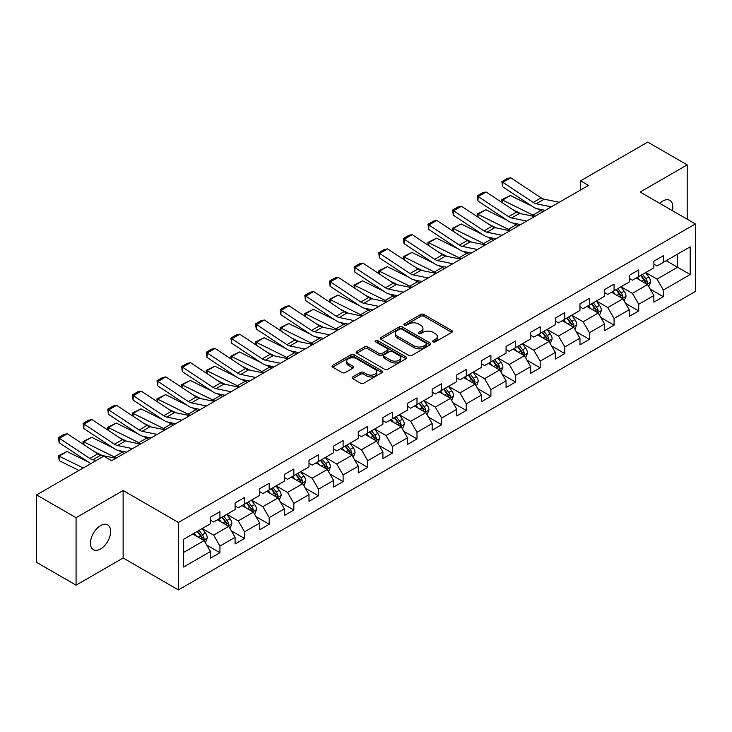 <?xml version="1.0" encoding="UTF-8"?>
<svg xmlns="http://www.w3.org/2000/svg" width="732" height="732" viewBox="0 0 732 732"><rect width="100%" height="100%" fill="white"/><g stroke="black" fill="none" stroke-linecap="round" stroke-linejoin="round"><path stroke-width="1.1" d="M433.152 341.862A1.537 0.888 0 0 0 435.33 341.862L451.79 332.355A2.196 1.263 0 0 0 452.44 331.468A2.196 1.263 0 0 0 451.79 330.571L423.892 314.458A2.196 1.263 0 0 0 420.799 314.458L404.329 323.965A1.537 0.888 0 0 0 403.881 324.596A1.537 0.888 0 0 0 404.329 325.218A1.537 0.888 0 0 0 406.498 325.218L408.63 323.992A7.018 4.053 0 0 1 418.548 323.992L420.873 325.337A7.018 4.053 0 0 1 422.931 328.201A7.018 4.053 0 0 1 420.873 331.056L418.741 332.291A1.537 0.888 0 0 0 418.292 332.914A1.537 0.888 0 0 0 418.741 333.545A1.537 0.888 0 0 0 420.909 333.545L423.041 332.31A7.018 4.053 0 0 1 432.96 332.31L435.284 333.655A7.018 4.053 0 0 1 437.343 336.519A7.018 4.053 0 0 1 435.284 339.383L433.152 340.618A1.537 0.888 0 0 0 432.704 341.24A1.537 0.888 0 0 0 433.152 341.862L433.152 340.618M100.549 548.973A14.292 8.253 120 0 0 109.891 536.382A14.292 8.253 120 0 0 107.696 524.926A14.292 8.253 120 0 0 100.549 525.64A14.292 8.253 120 0 0 91.216 538.23A14.292 8.253 120 0 0 93.403 549.686A14.292 8.253 120 0 0 100.549 548.973M672.36 210.66A14.292 8.253 120 0 0 669.862 200.367A14.292 8.253 120 0 0 662.716 201.08A14.292 8.253 120 0 0 659.697 203.35M352.751 376.925A2.196 1.263 0 0 0 352.11 377.822A2.196 1.263 0 0 0 352.751 378.709L360.574 383.229A2.196 1.263 0 0 0 363.676 383.229L381.967 372.67A2.196 1.263 0 0 0 382.607 371.774A2.196 1.263 0 0 0 381.967 370.886L354.068 354.773A2.196 1.263 0 0 0 350.967 354.773L332.676 365.332A2.196 1.263 0 0 0 332.035 366.229A2.196 1.263 0 0 0 332.676 367.125L342.137 372.579A2.196 1.263 0 0 0 345.23 372.579L353.062 368.068A2.196 1.263 0 0 0 353.702 367.171A2.196 1.263 0 0 0 353.062 366.275L348.368 363.566A5.865 3.386 0 0 1 346.657 361.169A5.865 3.386 0 0 1 350.271 358.049A5.865 3.386 0 0 1 356.667 358.781L375.031 369.385A5.865 3.386 0 0 1 376.751 371.774A5.865 3.386 0 0 1 373.128 374.903A5.865 3.386 0 0 1 366.741 374.171L363.676 372.405A2.196 1.263 0 0 0 360.574 372.405L352.751 376.925L352.751 378.709M123.132 490.532L76.073 517.707L36.6 494.914L36.6 562.377L76.073 585.17L123.132 558.004L178.407 589.91L178.407 522.447L123.132 490.532L123.132 558.004M687.192 219.216L687.192 164.883L640.134 192.049L695.4 223.955L178.407 522.447M687.192 164.883L647.71 142.09L580.595 180.841L580.595 189.954M36.6 494.914L103.715 456.164L111.612 460.721L588.491 185.397L580.595 180.841M408.785 355.404A2.196 1.263 0 0 0 411.878 355.404L430.169 344.845A2.196 1.263 0 0 0 430.819 343.948A2.196 1.263 0 0 0 430.169 343.052L402.271 326.948A2.196 1.263 0 0 0 399.169 326.948L380.887 337.507A2.196 1.263 0 0 0 380.237 338.394A2.196 1.263 0 0 0 380.887 339.291L408.785 355.404M376.147 342.201A1.537 0.888 0 0 1 377.703 342.411L377.703 340.59L406.068 356.969A2.196 1.263 0 0 1 406.708 357.866A2.196 1.263 0 0 1 406.068 358.753L387.777 369.312A2.196 1.263 0 0 1 384.684 369.312L356.777 353.208L356.777 351.415A2.196 1.263 0 0 0 356.136 352.312A2.196 1.263 0 0 0 356.777 353.208M356.777 351.415L364.609 346.904A2.196 1.263 0 0 1 367.711 346.904L379.02 353.437A2.196 1.263 0 0 0 382.122 353.437L387.32 350.436A2.196 1.263 0 0 0 387.96 349.539A2.196 1.263 0 0 0 387.32 348.642L375.534 341.844A1.537 0.888 0 0 1 375.086 341.222A1.537 0.888 0 0 1 376.028 340.398A1.537 0.888 0 0 1 377.703 340.59M178.407 589.91L695.4 291.428L695.4 223.955M206.744 545.102L219.929 552.715L219.929 546.054L235.091 537.306L235.091 543.958L244.57 538.487L244.57 531.835L259.723 523.087L259.723 529.739L269.202 524.268L269.202 517.616L284.364 508.859L284.364 515.52L293.834 510.048L293.834 503.387L308.995 494.64L308.995 501.292L318.466 495.82L318.466 489.168L333.627 480.421L333.627 487.073L343.107 481.601L343.107 474.949L358.259 466.192L358.259 472.854L367.738 467.382L367.738 460.721L382.9 451.973L382.9 458.625L392.37 453.154L392.37 446.502L407.532 437.754L407.532 444.406L417.002 438.935L417.002 432.283L432.164 423.526L432.164 430.187L441.643 424.716L441.643 418.054L456.795 409.307L456.795 415.959L466.275 410.487L466.275 403.835L481.436 395.079L481.436 401.74L490.907 396.268L490.907 389.616L506.068 380.86L506.068 387.512L515.538 382.049L515.538 375.388L530.7 366.641L530.7 373.293L540.17 367.821L540.17 361.169L555.332 352.412L555.332 359.073L564.811 353.602L564.811 346.95L579.964 338.193L579.964 344.845L589.443 339.383L589.443 332.721L604.605 323.974L604.605 330.626L614.075 325.154L614.075 318.502L629.236 309.746L629.236 316.407L638.707 310.935L638.707 304.283L653.868 295.527L653.868 302.179L663.348 296.716L663.348 290.055L690.184 274.555L690.184 246.84L677.558 254.132L677.558 267.262L690.184 274.555M219.929 552.715L210.459 558.187L210.459 551.525L183.613 567.026L183.613 539.31L210.459 523.81L210.459 517.158L219.929 511.686L219.929 518.338L235.091 509.591L235.091 502.939L244.57 497.467L244.57 504.119L259.723 495.372L259.723 488.711L269.202 483.239L269.202 489.9L284.364 481.144L284.364 474.492L293.834 469.02L293.834 475.672L308.995 466.925L308.995 460.263L318.466 454.801L318.466 461.453L333.627 452.705L333.627 446.044L343.107 440.572L343.107 447.234L358.259 438.477L358.259 431.825L367.738 426.353L367.738 433.005L382.9 424.258L382.9 417.597L392.37 412.134L392.37 418.786L407.532 410.03L407.532 403.378L417.002 397.906L417.002 404.567L432.164 395.811L432.164 389.159L441.643 383.687L441.643 390.339L456.795 381.592L456.795 374.93L466.275 369.468L466.275 376.12L481.436 367.363L481.436 360.711L490.907 355.24L490.907 361.901L506.068 353.144L506.068 346.492L515.538 341.021L515.538 347.673L530.7 338.925L530.7 332.264L540.17 326.801L540.17 333.453L555.332 324.697L555.332 318.045L564.811 312.573L564.811 319.234L579.964 310.478L579.964 303.826L589.443 298.354L589.443 305.006L604.605 296.259L604.605 289.598L614.075 284.135L614.075 290.787L629.236 282.03L629.236 275.378L638.707 269.907L638.707 276.568L653.868 267.811L653.868 261.159L663.348 255.688L663.348 262.34L690.184 246.84M217.404 519.802L228.777 526.363L213.616 535.119L202.252 528.55M210.459 520.168L213.616 521.989L219.929 518.338M213.616 535.119L219.929 546.054M228.777 526.363L235.091 537.306M242.045 505.583L253.409 512.144L238.248 520.891L226.883 514.331M235.091 505.94L238.248 507.77L244.57 504.119M238.248 520.891L244.57 531.835M253.409 512.144L259.723 523.087M266.677 491.355L278.041 497.925L262.889 506.672L251.515 500.112M259.723 491.721L262.889 493.542L269.202 489.9M262.889 506.672L269.202 517.616M278.041 497.925L284.364 508.859M291.309 477.136L302.682 483.696L287.52 492.453L276.147 485.883M284.364 477.502L287.52 479.323L293.834 475.672M287.52 492.453L293.834 503.387M302.682 483.696L308.995 494.64M315.94 462.908L327.314 469.477L312.152 478.225L300.779 471.664M308.995 463.274L312.152 465.104L318.466 461.453M312.152 478.225L318.466 489.168M327.314 469.477L333.627 480.421M340.572 448.689L351.946 455.258L336.784 464.006L325.42 457.445M333.627 449.055L336.784 450.875L343.107 447.234M336.784 464.006L343.107 474.949M351.946 455.258L358.259 466.192M365.213 434.469L376.577 441.03L361.425 449.787L350.052 443.217M358.259 434.835L361.425 436.656L367.738 433.005M361.425 449.787L367.738 460.721M376.577 441.03L382.9 451.973M389.845 420.241L401.218 426.811L386.057 435.558L374.683 428.998M382.9 420.607L386.057 422.437L392.37 418.786M386.057 435.558L392.37 446.502M401.218 426.811L407.532 437.754M414.477 406.022L425.85 412.583L410.689 421.339L399.315 414.779M407.532 406.388L410.689 408.209L417.002 404.567M410.689 421.339L417.002 432.283M425.85 412.583L432.164 423.526M439.108 391.803L450.482 398.364L435.32 407.12L423.956 400.55M432.164 392.169L435.32 393.99L441.643 390.339M435.32 407.12L441.643 418.054M450.482 398.364L456.795 409.307M463.749 377.575L475.114 384.144L459.952 392.892L448.588 386.331M456.795 377.941L459.952 379.771L466.275 376.12M459.952 392.892L466.275 403.835M475.114 384.144L481.436 395.079M488.381 363.356L499.746 369.916L484.593 378.673L473.22 372.112M481.436 363.722L484.593 365.543L490.907 361.901M484.593 378.673L490.907 389.616M499.746 369.916L506.068 380.86M513.013 349.137L524.387 355.697L509.225 364.454L497.852 357.884M506.068 349.503L509.225 351.323L515.538 347.673M509.225 364.454L515.538 375.388M524.387 355.697L530.7 366.641M537.645 334.908L549.018 341.478L533.857 350.225L522.492 343.665M530.7 335.274L533.857 337.095L540.17 333.453M533.857 350.225L540.17 361.169M549.018 341.478L555.332 352.412M562.286 320.689L573.65 327.25L558.489 336.006L547.124 329.446M555.332 321.055L558.489 322.876L564.811 319.234M558.489 336.006L564.811 346.95M573.65 327.25L579.964 338.193M586.918 306.47L598.282 313.031L583.13 321.787L571.756 315.218M579.964 306.836L583.13 308.657L589.443 305.006M583.13 321.787L589.443 332.721M598.282 313.031L604.605 323.974M611.549 292.242L622.923 298.812L607.761 307.559L596.388 300.998M604.605 292.608L607.761 294.429L614.075 290.787M607.761 307.559L614.075 318.502M622.923 298.812L629.236 309.746M636.181 278.023L647.555 284.583L632.393 293.34L621.02 286.77M629.236 278.389L632.393 280.21L638.707 276.568M632.393 293.34L638.707 304.283M647.555 284.583L653.868 295.527M666.184 260.702L677.558 267.262L657.025 279.121L645.661 272.551M653.868 264.161L657.025 265.99L663.348 262.34M657.025 279.121L663.348 290.055M76.073 517.707L76.073 585.17M183.613 552.44L204.146 540.591L192.772 534.021M204.146 540.591L210.459 551.525M650.162 289.103L663.348 296.716M625.521 303.322L638.707 310.935M600.89 317.542L614.075 325.154M576.258 331.77L589.443 339.383M551.626 345.989L564.811 353.602M526.985 360.208L540.17 367.821M502.353 374.436L515.538 382.049M477.722 388.655L490.907 396.268M453.09 402.875L466.275 410.487M428.458 417.103L441.643 424.716M403.817 431.322L417.002 438.935M379.185 445.541L392.37 453.154M354.553 459.769L367.738 467.382M329.922 473.988L343.107 481.601M305.281 488.207L318.466 495.82M280.649 502.436L293.834 510.048M256.017 516.655L269.202 524.268M231.385 530.883L244.57 538.487M433.765 342.082L435.284 341.204A7.018 4.053 0 0 0 437.343 338.34L437.343 336.519M422.931 328.201L422.931 330.022A7.018 4.053 0 0 1 420.873 332.886L419.354 333.765M451.79 330.571L451.79 332.355L423.892 316.288A2.196 1.263 0 0 0 420.799 316.288L404.942 325.438M430.142 344.854L402.271 328.769A2.196 1.263 0 0 0 399.169 328.769L380.915 339.309M426.298 344.571A1.537 0.888 0 0 0 426.747 343.948A1.537 0.888 0 0 0 426.298 343.317L401.804 329.18A1.537 0.888 0 0 0 399.635 329.18L397.394 330.48A7.018 4.053 0 0 0 395.335 333.344A7.018 4.053 0 0 0 397.394 336.208L414.129 345.87A7.018 4.053 0 0 0 424.048 345.87L426.298 344.571L426.298 346.401A1.537 0.888 0 0 0 426.747 345.769L426.747 343.948M395.335 333.344L395.335 335.165A7.018 4.053 0 0 0 397.394 338.028L397.394 336.208M426.298 346.401L424.048 347.691A7.018 4.053 0 0 1 414.129 347.691L397.394 338.028M356.813 353.227L364.609 348.725L364.609 346.904M387.96 349.539L387.96 351.36A2.196 1.263 0 0 1 387.32 352.257L382.122 355.258A2.196 1.263 0 0 1 379.02 355.258L367.711 348.725A2.196 1.263 0 0 0 364.609 348.725M377.703 342.411L406.04 358.772M390.76 360.208A5.865 3.386 0 0 0 397.156 360.949A5.865 3.386 0 0 0 400.77 357.82A5.865 3.386 0 0 0 399.059 355.423L392.581 351.689A2.196 1.263 0 0 0 389.488 351.689L384.291 354.681A2.196 1.263 0 0 0 383.65 355.578A2.196 1.263 0 0 0 384.291 356.475L390.76 360.208L390.76 362.038A5.865 3.386 0 0 0 397.156 362.77A5.865 3.386 0 0 0 400.77 359.641L400.77 357.82M383.65 355.578L383.65 357.408A2.196 1.263 0 0 0 384.291 358.296L384.291 356.475M390.76 362.038L384.291 358.296M376.751 371.774L376.751 373.604A5.865 3.386 0 0 1 373.128 376.733A5.865 3.386 0 0 1 366.741 375.992L363.676 374.226A2.196 1.263 0 0 0 360.574 374.226L352.778 378.728M346.657 361.169L346.657 362.999A5.865 3.386 0 0 0 348.368 365.387L348.368 363.566M353.062 366.275L353.062 368.068L348.368 365.387M381.939 372.689L354.068 356.594A2.196 1.263 0 0 0 350.967 356.594L332.703 367.144L332.676 365.332M648.799 286.752L650.675 282.012A5.92 3.413 -120 0 0 648.79 276.98L645.533 272.624M502.179 202.627L501.777 199.79L510.451 195.517L531.889 206.104M537.215 208.73L540.866 210.542A16.745 9.672 60 0 1 542.879 211.731M639.85 280.136L637.636 277.181M510.451 195.517L502.555 200.074L532.969 215.098A16.745 9.672 60 0 1 534.982 216.288M501.777 199.79L502.555 200.074L502.728 202.993M520.873 213.689L513.169 209.883M646.64 284.062L647.481 282.268A5.92 3.413 -120 0 0 645.789 278.709L642.531 274.354M641.049 275.214L644.663 280.036A3.01 1.738 60 0 1 645.212 280.96L647.481 282.268M640.637 275.452L643.895 279.798A5.92 3.413 60 0 1 645.587 283.357M551.342 206.845L536.245 203.752A11.163 6.451 60 0 1 533.253 202.435L502.838 182.332L502.555 186.715L532.969 206.817A16.745 9.672 -120 0 0 537.462 208.785L545.221 210.377M559.239 202.288L544.141 199.186A11.163 6.451 60 0 1 541.149 197.878L510.735 177.775L502.838 182.332L501.896 181.618L507.422 178.425L510.735 177.775M502.555 186.715L501.896 181.618M624.167 300.971L626.043 296.24A5.92 3.413 -120 0 0 624.158 291.199L620.901 286.843M477.548 216.846L477.145 214.019L485.819 209.736L507.258 220.323M512.574 222.958L516.234 224.761A16.745 9.672 60 0 1 518.247 225.95M615.219 294.365L613.004 291.409M485.819 209.736L477.923 214.302L508.337 229.317A16.745 9.672 60 0 1 510.35 230.507M477.145 214.019L477.923 214.302L478.097 217.212M496.241 227.917L488.528 224.111M622.008 298.281L622.85 296.487A5.92 3.413 -120 0 0 621.157 292.928L617.899 288.582M616.417 289.433L620.031 294.264A3.01 1.738 60 0 1 620.58 295.179L622.85 296.487M616.005 289.671L619.263 294.026A5.92 3.413 60 0 1 620.956 297.585M599.535 315.19L601.411 310.46A5.92 3.413 -120 0 0 599.526 305.418L596.26 301.072M452.916 231.074L452.513 228.238L461.178 223.965L482.626 234.551M487.942 237.177L491.602 238.98A16.745 9.672 60 0 1 493.615 240.178M590.578 308.584L588.372 305.628M461.178 223.965L453.291 228.521L483.706 243.536A16.745 9.672 60 0 1 485.719 244.735M452.513 228.238L453.291 228.521L453.465 231.431M471.609 242.136L463.896 238.33M597.367 312.5L598.218 310.716A5.92 3.413 -120 0 0 596.525 307.156L593.268 302.801M591.776 303.661L595.4 308.483A3.01 1.738 60 0 1 595.949 309.398L598.218 310.716M591.365 303.899L594.631 308.245A5.92 3.413 60 0 1 596.324 311.805M526.711 221.064L511.613 217.971A11.163 6.451 60 0 1 508.621 216.663L478.206 196.56L477.923 200.943L508.337 221.046A16.745 9.672 -120 0 0 512.83 223.013L520.589 224.605M534.607 216.507L519.51 213.415A11.163 6.451 60 0 1 516.518 212.097L486.103 192.004L478.206 196.56L477.255 195.837L482.781 192.644L486.103 192.004M477.923 200.943L477.255 195.837M502.079 235.292L486.981 232.19A11.163 6.451 60 0 1 483.989 230.882L453.575 210.779L453.291 215.162L483.706 235.265A16.745 9.672 -120 0 0 488.189 237.232L495.957 238.824M509.966 230.726L494.878 227.634A11.163 6.451 60 0 1 491.886 226.325L461.471 206.223L453.575 210.779L452.623 210.057L458.15 206.863L461.471 206.223M453.291 215.162L452.623 210.057M574.894 329.418L576.779 324.679A5.92 3.413 -120 0 0 574.885 319.646L571.628 315.291M428.275 245.293L427.872 242.457L436.547 238.184L457.985 248.77M463.31 251.396L466.97 253.208A16.745 9.672 60 0 1 468.983 254.397M565.946 322.803L563.732 319.847M436.547 238.184L428.65 242.74L459.074 257.765A16.745 9.672 60 0 1 461.087 258.954M427.872 242.457L428.65 242.74L428.833 245.659M446.978 256.356L439.264 252.549M572.735 326.728L573.586 324.935A5.92 3.413 -120 0 0 571.884 321.375L568.627 317.02M567.144 317.88L570.759 322.711A3.01 1.738 60 0 1 571.308 323.626L573.586 324.935M566.733 318.118L569.99 322.473A5.92 3.413 60 0 1 571.692 326.033M550.263 343.637L552.148 338.907A5.92 3.413 -120 0 0 550.254 333.865L546.996 329.519M403.643 259.512L403.24 256.685L411.915 252.403L433.353 262.989M438.678 265.625L442.329 267.427A16.745 9.672 60 0 1 444.342 268.617M541.314 337.031L539.1 334.076M411.915 252.403L404.018 256.969L434.433 271.984A16.745 9.672 60 0 1 436.446 273.173M403.24 256.685L404.018 256.969L404.192 259.878M422.337 270.584L414.632 266.777M548.103 340.947L548.945 339.154A5.92 3.413 -120 0 0 547.252 335.595L543.995 331.248M542.513 332.099L546.127 336.93A3.01 1.738 60 0 1 546.676 337.845L548.945 339.154M542.101 332.337L545.358 336.693A5.92 3.413 60 0 1 547.051 340.252M525.631 357.857L527.507 353.126A5.92 3.413 -120 0 0 525.622 348.084L522.364 343.738M379.011 273.741L378.609 270.904L387.283 266.631L408.721 277.218M414.047 279.844L417.697 281.646A16.745 9.672 60 0 1 419.711 282.845M516.682 351.25L514.468 348.295M387.283 266.631L379.386 271.188L409.801 286.212A16.745 9.672 60 0 1 411.814 287.402M378.609 270.904L379.386 271.188L379.56 274.097M397.705 284.803L390 280.997M523.471 355.166L524.313 353.382A5.92 3.413 -120 0 0 522.621 349.823L519.363 345.467M517.881 346.327L521.495 351.15A3.01 1.738 60 0 1 522.044 352.065L524.313 353.382M517.469 346.565L520.726 350.912A5.92 3.413 60 0 1 522.419 354.471M477.438 249.511L462.35 246.419A11.163 6.451 60 0 1 459.357 245.101L428.934 224.999L428.65 229.381L459.074 249.484A16.745 9.672 -120 0 0 463.557 251.451L471.317 253.043M485.334 244.955L470.246 241.862A11.163 6.451 60 0 1 467.254 240.544L436.83 220.442L428.934 224.999L427.991 224.285L433.518 221.091L436.83 220.442M428.65 229.381L427.991 224.285M452.806 263.73L437.718 260.638A11.163 6.451 60 0 1 434.726 259.329L404.302 239.227L404.018 243.61L434.433 263.712A16.745 9.672 -120 0 0 438.925 265.679L446.685 267.272M460.703 259.174L445.605 256.081A11.163 6.451 60 0 1 442.613 254.773L412.198 234.67L404.302 239.227L403.359 238.504L408.886 235.311L412.198 234.67M404.018 243.61L403.359 238.504M428.174 277.959L413.077 274.857A11.163 6.451 60 0 1 410.085 273.548L379.67 253.446L379.386 257.829L409.801 277.931A16.745 9.672 -120 0 0 414.294 279.899L422.053 281.491M436.071 273.402L420.973 270.3A11.163 6.451 60 0 1 417.981 268.992L387.567 248.889L379.67 253.446L378.719 252.723L384.245 249.539L387.567 248.889M379.386 257.829L378.719 252.723M500.999 372.085L502.875 367.345A5.92 3.413 -120 0 0 500.99 362.313L497.723 357.957M354.38 287.96L353.977 285.123L362.651 280.85L384.09 291.437M389.406 294.063L393.066 295.874A16.745 9.672 60 0 1 395.079 297.064M492.05 365.469L489.836 362.514M362.651 280.85L354.755 285.407L385.169 300.431A16.745 9.672 60 0 1 387.182 301.621M353.977 285.123L354.755 285.407L354.928 288.326M373.073 299.022L365.36 295.216M498.831 369.395L499.682 367.601A5.92 3.413 -120 0 0 497.989 364.042L494.731 359.696M493.249 360.547L496.863 365.378A3.01 1.738 60 0 1 497.412 366.293L499.682 367.601M492.828 360.785L496.095 365.14A5.92 3.413 60 0 1 497.787 368.699M403.542 292.178L388.445 289.085A11.163 6.451 60 0 1 385.453 287.767L355.038 267.674L354.755 272.048L385.169 292.15A16.745 9.672 -120 0 0 389.653 294.118L397.421 295.71M411.43 287.621L396.341 284.528A11.163 6.451 60 0 1 393.349 283.211L362.935 263.108L355.038 267.674L354.087 266.951L359.613 263.758L362.935 263.108M354.755 272.048L354.087 266.951M476.367 386.304L478.243 381.573A5.92 3.413 -120 0 0 476.349 376.532L473.092 372.185M329.739 302.179L329.336 299.351L338.01 295.069L359.449 305.656M364.774 308.291L368.434 310.094A16.745 9.672 60 0 1 370.447 311.283M467.409 379.698L465.195 376.742M338.01 295.069L330.114 299.635L360.537 314.65A16.745 9.672 60 0 1 362.55 315.849M329.336 299.351L330.114 299.635L330.297 302.545M348.441 313.25L340.728 309.444M474.199 383.614L475.05 381.82A5.92 3.413 -120 0 0 473.357 378.261L470.09 373.915M468.608 374.766L472.222 379.597A3.01 1.738 60 0 1 472.771 380.512L475.05 381.82M468.196 375.004L471.454 379.359A5.92 3.413 60 0 1 473.156 382.918M378.902 306.397L363.813 303.304A11.163 6.451 60 0 1 360.821 301.996L330.407 281.893L330.114 286.276L360.537 306.379A16.745 9.672 -120 0 0 365.021 308.346L372.78 309.938M386.798 301.84L371.71 298.748A11.163 6.451 60 0 1 368.718 297.439L338.294 277.337L330.407 281.893L329.455 281.17L334.982 277.977L338.294 277.337M330.114 286.276L329.455 281.17M451.726 400.523L453.611 395.792A5.92 3.413 -120 0 0 451.717 390.751L448.46 386.405M305.107 316.407L304.704 313.57L313.378 309.297L334.817 319.884M340.142 322.51L343.793 324.313A16.745 9.672 60 0 1 345.806 325.511M442.778 393.917L440.563 390.961M313.378 309.297L305.482 313.854L335.897 328.878A16.745 9.672 60 0 1 337.91 330.068M304.704 313.57L305.482 313.854L305.656 316.764M323.8 327.469L316.096 323.663M449.567 397.833L450.409 396.049A5.92 3.413 -120 0 0 448.716 392.489L445.459 388.134M443.976 388.994L447.591 393.816A3.01 1.738 60 0 1 448.14 394.731L450.409 396.049M443.565 389.232L446.822 393.578A5.92 3.413 60 0 1 448.515 397.137M354.27 320.625L339.181 317.523A11.163 6.451 60 0 1 336.189 316.215L305.766 296.112L305.482 300.495L335.897 320.598A16.745 9.672 -120 0 0 340.389 322.565L348.148 324.157M362.166 316.068L347.069 312.967A11.163 6.451 60 0 1 344.077 311.658L313.662 291.556L305.766 296.112L304.823 295.389L310.35 292.205L313.662 291.556M305.482 300.495L304.823 295.389M427.095 414.751L428.97 410.012A5.92 3.413 -120 0 0 427.085 404.979L423.828 400.624M280.475 330.626L280.072 327.799L288.747 323.517L310.185 334.103M315.51 336.729L319.161 338.541A16.745 9.672 60 0 1 321.174 339.73M418.146 408.136L415.932 405.18M288.747 323.517L280.85 328.073L311.265 343.098A16.745 9.672 60 0 1 313.278 344.287M280.072 327.799L280.85 328.073L281.024 330.992M299.168 341.698L291.464 337.882M424.935 412.061L425.777 410.268A5.92 3.413 -120 0 0 424.084 406.708L420.827 402.362M419.345 403.213L422.959 408.044A3.01 1.738 60 0 1 423.508 408.959L425.777 410.268M418.933 403.451L422.19 407.806A5.92 3.413 60 0 1 423.883 411.366M329.638 334.844L314.54 331.752A11.163 6.451 60 0 1 311.548 330.434L281.134 310.341L280.85 314.714L311.265 334.817A16.745 9.672 -120 0 0 315.757 336.784L323.517 338.376M337.534 330.288L322.437 327.195A11.163 6.451 60 0 1 319.445 325.877L289.03 305.775L281.134 310.341L280.182 309.618L285.709 306.424L289.03 305.775M280.85 314.714L280.182 309.618M402.463 428.97L404.339 424.24A5.92 3.413 -120 0 0 402.454 419.198L399.196 414.852M255.843 344.845L255.441 342.018L264.115 337.736L285.553 348.331M290.869 350.957L294.529 352.76A16.745 9.672 60 0 1 296.542 353.949M393.514 422.364L391.3 419.409M264.115 337.736L256.218 342.302L286.633 357.317A16.745 9.672 60 0 1 288.646 358.515M255.441 342.018L256.218 342.302L256.392 345.211M274.537 355.917L266.823 352.11M400.294 426.28L401.145 424.487A5.92 3.413 -120 0 0 399.452 420.927L396.195 416.581M394.713 417.432L398.327 422.263A3.01 1.738 60 0 1 398.876 423.178L401.145 424.487M394.301 417.67L397.558 422.025A5.92 3.413 60 0 1 399.251 425.585M305.006 349.063L289.909 345.971A11.163 6.451 60 0 1 286.917 344.662L256.502 324.56L256.218 328.942L286.633 349.045A16.745 9.672 -120 0 0 291.116 351.012L298.885 352.604M312.903 344.507L297.805 341.414A11.163 6.451 60 0 1 294.813 340.106L264.398 320.003L256.502 324.56L255.55 323.837L261.077 320.643L264.398 320.003M256.218 328.942L255.55 323.837M377.831 443.189L379.707 438.459A5.92 3.413 -120 0 0 377.822 433.417L374.555 429.071M231.211 359.073L230.8 356.237L239.474 351.964L260.912 362.55M266.238 365.177L269.898 366.979A16.745 9.672 60 0 1 271.911 368.178M368.873 436.583L366.659 433.628M239.474 351.964L231.577 356.521L262.001 371.545A16.745 9.672 60 0 1 264.014 372.734M230.8 356.237L231.577 356.521L231.76 359.439M249.905 370.136L242.191 366.329M375.662 440.499L376.513 438.715A5.92 3.413 -120 0 0 374.821 435.156L371.554 430.8M370.072 431.66L373.695 436.482A3.01 1.738 60 0 1 374.235 437.397L376.513 438.715M369.66 431.898L372.927 436.245A5.92 3.413 60 0 1 374.619 439.804M280.365 363.292L265.277 360.19A11.163 6.451 60 0 1 262.285 358.881L231.87 338.779L231.577 343.162L262.001 363.264A16.745 9.672 -120 0 0 266.485 365.231L274.244 366.823M288.262 358.735L273.173 355.633A11.163 6.451 60 0 1 270.181 354.325L239.767 334.222L231.87 338.779L230.919 338.056L236.445 334.872L239.767 334.222M231.577 343.162L230.919 338.056M353.19 457.418L355.075 452.687A5.92 3.413 -120 0 0 353.181 447.645L349.923 443.29M206.57 373.293L206.168 370.465L214.842 366.183L236.28 376.77M241.606 379.396L245.257 381.207A16.745 9.672 60 0 1 247.27 382.397M344.241 450.802L342.027 447.847M214.842 366.183L206.946 370.74L237.369 385.764A16.745 9.672 60 0 1 239.382 386.954M206.168 370.465L206.946 370.74L207.129 373.659M225.264 384.364L217.56 380.548M351.031 454.728L351.882 452.934A5.92 3.413 -120 0 0 350.18 449.375L346.922 445.029M345.44 445.88L349.054 450.711A3.01 1.738 60 0 1 349.603 451.626L351.882 452.934M345.028 446.117L348.286 450.473A5.92 3.413 60 0 1 349.978 454.032M255.733 377.511L240.645 374.418A11.163 6.451 60 0 1 237.653 373.1L207.229 353.007L206.946 357.39L237.369 377.483A16.745 9.672 -120 0 0 241.853 379.45L249.612 381.043M263.63 372.954L248.541 369.861A11.163 6.451 60 0 1 245.549 368.544L215.126 348.441L207.229 353.007L206.287 352.284L211.813 349.091L215.126 348.441M206.946 357.39L206.287 352.284M328.558 471.637L330.434 466.906A5.92 3.413 -120 0 0 328.549 461.865L325.292 457.518M181.939 387.512L181.536 384.684L190.21 380.402L211.649 390.998M216.974 393.624L220.625 395.426A16.745 9.672 60 0 1 222.638 396.616M319.61 465.03L317.395 462.075M190.21 380.402L182.314 384.968L212.728 399.983A16.745 9.672 60 0 1 214.741 401.182M181.536 384.684L182.314 384.968L182.488 387.878M200.632 398.583L192.928 394.777M326.399 468.947L327.241 467.153A5.92 3.413 -120 0 0 325.548 463.594L322.29 459.248M320.808 460.099L324.422 464.93A3.01 1.738 60 0 1 324.971 465.845L327.241 467.153M320.396 460.346L323.654 464.692A5.92 3.413 60 0 1 325.347 468.251M231.102 391.739L216.004 388.637A11.163 6.451 60 0 1 213.012 387.329L182.597 367.226L182.314 371.609L212.728 391.712A16.745 9.672 -120 0 0 217.221 393.679L224.98 395.271M238.998 387.173L223.9 384.08A11.163 6.451 60 0 1 220.908 382.772L190.494 362.669L182.597 367.226L181.646 366.503L187.172 363.31L190.494 362.669M182.314 371.609L181.646 366.503M303.926 485.856L305.802 481.125A5.92 3.413 -120 0 0 303.917 476.084L300.66 471.737M157.307 401.74L156.904 398.903L165.578 394.63L187.017 405.217M192.333 407.843L195.993 409.646A16.745 9.672 60 0 1 198.006 410.844M294.978 479.25L292.763 476.294M165.578 394.63L157.682 399.187L188.097 414.211A16.745 9.672 60 0 1 190.11 415.401M156.904 398.903L157.682 399.187L157.856 402.106M176 412.802L168.287 408.996M301.758 483.166L302.609 481.382A5.92 3.413 -120 0 0 300.916 477.822L297.659 473.467M296.176 474.327L299.791 479.149A3.01 1.738 60 0 1 300.34 480.064L302.609 481.382M295.765 474.565L299.022 478.911A5.92 3.413 60 0 1 300.715 482.47M206.47 405.958L191.372 402.865A11.163 6.451 60 0 1 188.38 401.548L157.966 381.445L157.682 385.828L188.097 405.931A16.745 9.672 -120 0 0 192.589 407.898L200.348 409.49M214.366 401.401L199.269 398.3A11.163 6.451 60 0 1 196.277 396.991L165.862 376.889L157.966 381.445L157.014 380.722L162.541 377.538L165.862 376.889M157.682 385.828L157.014 380.722M279.295 500.084L281.17 495.354A5.92 3.413 -120 0 0 279.285 490.312L276.019 485.957M132.675 415.959L132.272 413.132L140.937 408.849L162.376 419.436M167.701 422.071L171.361 423.874A16.745 9.672 60 0 1 173.374 425.063M270.337 493.478L268.122 490.522M140.937 408.849L133.05 413.406L163.465 428.43A16.745 9.672 60 0 1 165.478 429.62M132.272 413.132L133.05 413.406L133.224 416.325M151.368 427.031L143.655 423.224M277.126 497.394L277.977 495.601A5.92 3.413 -120 0 0 276.284 492.041L273.018 487.695M271.535 488.546L275.159 493.377A3.01 1.738 60 0 1 275.699 494.292L277.977 495.601M271.124 488.784L274.39 493.139A5.92 3.413 60 0 1 276.083 496.699M181.829 420.177L166.74 417.084A11.163 6.451 60 0 1 163.748 415.776L133.334 395.673L133.05 400.056L163.465 420.15A16.745 9.672 -120 0 0 167.948 422.117L175.707 423.709M189.725 415.62L174.637 412.528A11.163 6.451 60 0 1 171.645 411.21L141.23 391.108L133.334 395.673L132.382 394.951L137.909 391.757L141.23 391.108M133.05 400.056L132.382 394.951M254.654 514.303L256.539 509.573A5.92 3.413 -120 0 0 254.645 504.531L251.387 500.185M108.034 430.178L107.631 427.351L116.306 423.078L137.744 433.664M143.069 436.29L146.72 438.093A16.745 9.672 60 0 1 148.733 439.282M245.705 507.697L243.491 504.741M116.306 423.078L108.409 427.634L138.833 442.65A16.745 9.672 60 0 1 140.846 443.848M107.631 427.351L108.409 427.634L108.592 430.544M126.728 441.25L119.023 437.443M252.494 511.613L253.345 509.82A5.92 3.413 -120 0 0 251.643 506.26L248.386 501.914M246.904 502.774L250.518 507.596A3.01 1.738 60 0 1 251.067 508.511L253.345 509.82M246.492 503.012L249.749 507.358A5.92 3.413 60 0 1 251.442 510.918M157.197 434.405L142.109 431.304A11.163 6.451 60 0 1 139.117 429.995L108.693 409.893L108.409 414.275L138.833 434.378A16.745 9.672 -120 0 0 143.316 436.345L151.076 437.937M165.093 429.84L150.005 426.747A11.163 6.451 60 0 1 147.013 425.438L116.589 405.336L108.693 409.893L107.75 409.17L113.277 405.976L116.589 405.336M108.409 414.275L107.75 409.17M230.022 528.522L231.907 523.792A5.92 3.413 -120 0 0 230.013 518.759L226.755 514.404M83.402 444.406L83 441.57L91.674 437.297L113.112 447.883M118.438 450.509L122.088 452.321A16.745 9.672 60 0 1 124.101 453.511M221.073 521.916L218.859 518.961M91.674 437.297L83.777 441.853L114.192 456.878A16.745 9.672 60 0 1 116.205 458.067M83 441.57L83.777 441.853L83.951 444.772M102.096 455.469L94.391 451.662M227.862 525.832L228.704 524.048A5.92 3.413 -120 0 0 227.012 520.489L223.754 516.133M222.272 516.993L225.886 521.815A3.01 1.738 60 0 1 226.435 522.73L228.704 524.048M221.86 517.231L225.117 521.577A5.92 3.413 60 0 1 226.81 525.137M132.565 448.625L117.468 445.532A11.163 6.451 60 0 1 114.476 444.214L84.061 424.112L83.777 428.495L114.192 448.597A16.745 9.672 -120 0 0 118.685 450.564L126.444 452.156M140.462 444.068L125.364 440.966A11.163 6.451 60 0 1 122.372 439.658L91.958 419.555L84.061 424.112L83.119 423.389L88.645 420.205L91.958 419.555M83.777 428.495L83.119 423.389M205.39 542.751L207.266 538.02A5.92 3.413 -120 0 0 205.381 532.978L202.124 528.623M67.042 451.516L59.146 456.073L59.429 460.785L58.368 455.798L67.042 451.516L88.481 462.102M196.441 536.144L194.227 533.189M58.368 455.798L83.247 467.977M78.983 470.447L59.429 460.785M203.231 540.06L204.072 538.267A5.92 3.413 -120 0 0 202.38 534.708L199.122 530.361M197.64 531.212L201.254 536.044A3.01 1.738 60 0 1 201.803 536.959L204.072 538.267M197.228 531.45L200.486 535.806A5.92 3.413 60 0 1 202.178 539.365M96.276 460.455L92.836 459.751A11.163 6.451 60 0 1 89.844 458.442L59.429 438.34L59.146 442.723L89.56 462.816A16.745 9.672 -120 0 0 90.85 463.594M115.83 458.287L100.732 455.194A11.163 6.451 60 0 1 97.74 453.877L67.326 433.774L59.429 438.34L58.478 437.617L64.004 434.424L67.326 433.774M59.146 442.723L58.478 437.617M435.284 341.204L435.284 339.383M418.741 333.545L418.741 332.291M420.873 332.886L420.873 331.056M404.329 325.218L404.329 323.965M420.799 316.288L420.799 314.458M423.892 316.288L423.892 314.458M380.887 339.291L380.887 337.507M399.169 328.769L399.169 326.948M402.271 328.769L402.271 326.948M430.169 344.845L430.169 343.052M414.129 347.691L414.129 345.87M424.048 347.691L424.048 345.87M367.711 348.725L367.711 346.904M379.02 355.258L379.02 353.437M382.122 355.258L382.122 353.437M387.32 352.257L387.32 350.436M406.068 358.753L406.068 356.969M360.574 374.226L360.574 372.405M363.676 374.226L363.676 372.405M366.741 375.992L366.741 374.171M350.967 356.594L350.967 354.773M354.068 356.594L354.068 354.773M381.967 372.67L381.967 370.886M646.969 284.254L650.638 282.131M645.789 278.709L648.79 276.98M641.58 281.143L643.895 279.798M540.866 210.542L532.969 215.098M536.245 203.752L544.141 199.186M533.253 202.435L541.149 197.878M622.337 298.473L626.006 296.35M621.157 292.928L624.158 291.199M616.948 295.362L619.263 294.026M516.234 224.761L508.337 229.317M597.705 312.692L601.375 310.578M596.525 307.156L599.526 305.418M592.316 309.581L594.631 308.245M491.602 238.98L483.706 243.536M511.613 217.971L519.51 213.415M508.621 216.663L516.518 212.097M486.981 232.19L494.878 227.634M483.989 230.882L491.886 226.325M573.064 326.92L576.743 324.798M571.884 321.375L574.885 319.646M567.675 323.809L569.99 322.473M466.97 253.208L459.074 257.765M548.433 341.139L552.102 339.017M547.252 335.595L550.254 333.865M543.043 338.028L545.358 336.693M442.329 267.427L434.433 271.984M523.801 355.359L527.47 353.245M522.621 349.823L525.622 348.084M518.412 352.248L520.726 350.912M417.697 281.646L409.801 286.212M462.35 246.419L470.246 241.862M459.357 245.101L467.254 240.544M437.718 260.638L445.605 256.081M434.726 259.329L442.613 254.773M413.077 274.857L420.973 270.3M410.085 273.548L417.981 268.992M499.169 369.587L502.838 367.464M497.989 364.042L500.99 362.313M493.78 366.476L496.095 365.14M393.066 295.874L385.169 300.431M388.445 289.085L396.341 284.528M385.453 287.767L393.349 283.211M474.528 383.806L478.206 381.683M473.357 378.261L476.349 376.532M469.148 380.695L471.454 379.359M368.434 310.094L360.537 314.65M363.813 303.304L371.71 298.748M360.821 301.996L368.718 297.439M449.896 398.025L453.565 395.911M448.716 392.489L451.717 390.751M444.507 394.914L446.822 393.578M343.793 324.313L335.897 328.878M339.181 317.523L347.069 312.967M336.189 316.215L344.077 311.658M425.265 412.253L428.934 410.13M424.084 406.708L427.085 404.979M419.875 409.142L422.19 407.806M319.161 338.541L311.265 343.098M314.54 331.752L322.437 327.195M311.548 330.434L319.445 325.877M400.633 426.472L404.302 424.35M399.452 420.927L402.454 419.198M395.243 423.361L397.558 422.025M294.529 352.76L286.633 357.317M289.909 345.971L297.805 341.414M286.917 344.662L294.813 340.106M375.992 440.691L379.67 438.578M374.821 435.156L377.822 433.417M370.612 437.58L372.927 436.245M269.898 366.979L262.001 371.545M265.277 360.19L273.173 355.633M262.285 358.881L270.181 354.325M351.36 454.92L355.029 452.797M350.18 449.375L353.181 447.645M345.971 451.809L348.286 450.473M245.257 381.207L237.369 385.764M240.645 374.418L248.541 369.861M237.653 373.1L245.549 368.544M326.728 469.139L330.397 467.016M325.548 463.594L328.549 461.865M321.339 466.028L323.654 464.692M220.625 395.426L212.728 399.983M216.004 388.637L223.9 384.08M213.012 387.329L220.908 382.772M302.096 483.358L305.766 481.244M300.916 477.822L303.917 476.084M296.707 480.247L299.022 478.911M195.993 409.646L188.097 414.211M191.372 402.865L199.269 398.3M188.38 401.548L196.277 396.991M277.455 497.586L281.134 495.463M276.284 492.041L279.285 490.312M272.075 494.475L274.39 493.139M171.361 423.874L163.465 428.43M166.74 417.084L174.637 412.528M163.748 415.776L171.645 411.21M252.824 511.805L256.502 509.682M251.643 506.26L254.645 504.531M247.434 508.694L249.749 507.358M146.72 438.093L138.833 442.65M142.109 431.304L150.005 426.747M139.117 429.995L147.013 425.438M228.192 526.024L231.861 523.911M227.012 520.489L230.013 518.759M222.803 522.913L225.117 521.577M122.088 452.321L114.192 456.878M117.468 445.532L125.364 440.966M114.476 444.214L122.372 439.658M203.56 540.253L207.229 538.13M202.38 534.708L205.381 532.978M198.171 537.142L200.486 535.806M92.836 459.751L100.732 455.194M89.844 458.442L97.74 453.877"/></g></svg>
